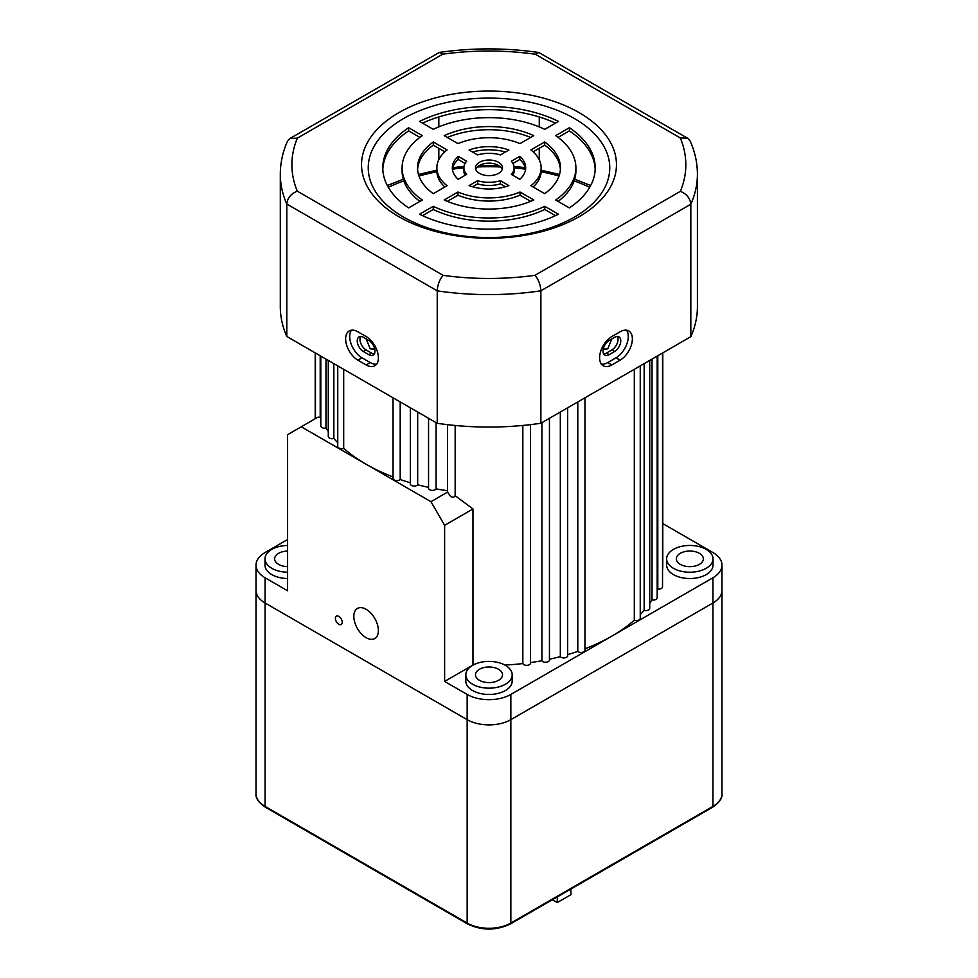 <?xml version="1.0" encoding="UTF-8"?>
<svg xmlns="http://www.w3.org/2000/svg" width="978" height="978" viewBox="0 0 978 978"><rect width="100%" height="100%" fill="white"/><g stroke="black" fill="none" stroke-linecap="round" stroke-linejoin="round"><path stroke-width="1.47" d="M287.593 551.042A13.521 7.8 0 0 0 274.647 558.841A13.521 7.8 0 0 0 278.608 564.355A13.521 7.8 0 0 0 287.593 566.641M699.392 553.328A13.521 7.8 0 0 0 684.661 551.629A13.521 7.8 0 0 0 676.311 558.841A13.521 7.8 0 0 0 680.272 564.355A13.521 7.8 0 0 0 695.003 566.054A13.521 7.8 0 0 0 703.353 558.841A13.521 7.8 0 0 0 699.392 553.328M498.56 669.27A13.521 7.8 0 0 0 483.829 667.583A13.521 7.8 0 0 0 475.479 674.796A13.521 7.8 0 0 0 479.44 680.309A13.521 7.8 0 0 0 494.171 681.996A13.521 7.8 0 0 0 502.521 674.796A13.521 7.8 0 0 0 498.56 669.27M287.593 545.467A23.179 13.374 0 0 0 265.001 558.841A23.179 13.374 0 0 0 271.786 568.304A23.179 13.374 0 0 0 287.593 572.216M265.001 558.841L265.001 565.15A23.179 13.374 0 0 0 271.786 574.612A23.179 13.374 0 0 0 287.593 578.524M472.618 684.245A23.179 13.374 0 0 0 497.863 687.155A23.179 13.374 0 0 0 512.179 674.796A23.179 13.374 0 0 0 505.381 665.333A23.179 13.374 0 0 0 480.137 662.424A23.179 13.374 0 0 0 465.821 674.796A23.179 13.374 0 0 0 472.618 684.245M465.821 674.796L465.821 681.091A23.179 13.374 0 0 0 472.618 690.554A23.179 13.374 0 0 0 497.863 693.451A23.179 13.374 0 0 0 512.179 681.091L512.179 674.796M673.439 568.304A23.179 13.374 0 0 0 698.695 571.201A23.179 13.374 0 0 0 712.999 558.841A23.179 13.374 0 0 0 706.214 549.379A23.179 13.374 0 0 0 680.957 546.482A23.179 13.374 0 0 0 666.654 558.841A23.179 13.374 0 0 0 673.439 568.304M666.654 558.841L666.654 565.15A23.179 13.374 0 0 0 673.439 574.612A23.179 13.374 0 0 0 698.695 577.509A23.179 13.374 0 0 0 712.999 565.15L712.999 558.841M521.14 195.832A119.719 69.12 0 0 0 519.159 195.527M458.841 195.527A119.719 69.12 0 0 0 456.86 195.832M338.804 616.384A4.829 2.787 -120 0 0 336.383 616.152A4.829 2.787 -120 0 0 335.65 620.015A4.829 2.787 -120 0 0 338.804 624.27A4.829 2.787 -120 0 0 341.212 624.514A4.829 2.787 -120 0 0 341.958 620.639A4.829 2.787 -120 0 0 338.804 616.384M366.114 609.294A17.384 10.037 -120 0 0 357.422 608.438A17.384 10.037 -120 0 0 354.757 622.363A17.384 10.037 -120 0 0 366.114 637.68A17.384 10.037 -120 0 0 374.794 638.536A17.384 10.037 -120 0 0 377.459 624.612A17.384 10.037 -120 0 0 366.114 609.294M611.776 338.963L607.79 348.828L604.563 349.109L603.536 347.936M374.464 347.936L373.437 349.109L370.21 348.828L366.224 338.963M393.046 476.946A173.791 100.343 180 0 1 366.114 464.232L301.248 426.787L287.593 434.672L287.593 590.773L265.062 577.766A30.893 17.836 180 0 1 256.016 565.15A30.893 17.836 180 0 1 265.062 552.533L287.593 539.526M400.198 401.934L400.198 479.538A3.863 2.225 180 0 1 395.858 480.528A3.863 2.225 180 0 1 393.046 478.376L393.046 397.801M410.32 482.753A173.791 100.343 180 0 1 400.198 479.538M417.679 412.031L417.679 484.795A3.863 2.225 180 0 1 413.352 486.029A3.863 2.225 180 0 1 410.32 483.853L410.32 407.777M428.56 487.362A173.791 100.343 180 0 1 417.679 484.795M436.078 422.655L436.078 488.866A3.863 2.225 180 0 1 431.799 490.357A3.863 2.225 180 0 1 428.56 488.156L428.56 418.303M447.521 490.724A173.791 100.343 180 0 1 436.078 488.866M455.161 425.479L455.161 495.699L472.973 508.963L444.623 525.333L430.968 501.69L366.114 464.232A173.791 100.343 180 0 1 343.694 448.34A3.863 2.225 180 0 1 339.757 448.413A3.863 2.225 180 0 1 337.752 446.457L337.752 365.882M473.083 665.064A173.791 100.343 0 0 1 472.973 665.064L472.973 508.963M504.917 665.064A173.791 100.343 0 0 0 522.839 663.573A3.863 2.225 0 0 0 527.02 665.333A3.863 2.225 0 0 0 530.479 663.108L530.479 424.635M522.839 425.442L522.839 663.573M530.479 662.583A173.791 100.343 0 0 0 541.922 660.725A3.863 2.225 0 0 0 546.201 662.228A3.863 2.225 0 0 0 549.44 660.016L549.44 418.303M541.922 422.655L541.922 660.725M549.44 659.221A173.791 100.343 0 0 0 560.321 656.654A3.863 2.225 0 0 0 564.648 657.888A3.863 2.225 0 0 0 567.68 655.712L567.68 407.777M560.321 412.031L560.321 656.654M567.68 654.612A173.791 100.343 0 0 0 577.802 651.397A3.863 2.225 0 0 0 582.142 652.387A3.863 2.225 0 0 0 584.954 650.236L584.954 397.801M577.802 401.934L577.802 651.397M584.954 648.805A173.791 100.343 0 0 0 611.886 636.103A173.791 100.343 0 0 0 634.306 620.199A3.863 2.225 0 0 0 638.243 620.272A3.863 2.225 0 0 0 640.248 618.316L640.248 365.882M634.306 369.305L634.306 620.199M640.248 614.575A173.791 100.343 0 0 0 644.16 610.345A3.863 2.225 0 0 0 649.722 608.34L649.722 360.405M644.16 363.62L644.16 610.345M649.722 603.316A173.791 100.343 0 0 0 652.033 599.917A3.863 2.225 0 0 0 657.192 597.815L657.192 356.102M652.033 359.073L652.033 599.917M657.192 590.431A173.791 100.343 0 0 0 657.803 589.037A3.863 2.225 0 0 0 662.534 586.861L662.534 353.009M657.803 355.748L657.803 589.037M662.534 570.614A173.791 100.343 0 0 0 662.791 565.15L662.791 352.862M472.973 665.064L444.623 681.434L444.623 525.333M662.791 523.585L712.938 552.533A30.893 17.836 180 0 1 721.984 565.15A30.893 17.836 180 0 1 712.938 577.766L510.846 694.441A30.893 17.836 180 0 1 467.154 694.441L444.623 681.434M256.016 793.769A30.893 17.836 0 0 0 265.062 806.385A1.932 1.112 -60 0 0 265.466 807.266C258.62 802.559 255.466 798.06 256.016 793.769L256.016 590.37A30.893 17.836 180 0 0 265.062 602.986L467.154 719.661A30.893 17.836 180 0 0 510.846 719.661L712.938 602.986A30.893 17.836 180 0 0 721.984 590.37A30.893 17.836 180 0 1 712.938 602.986L510.846 719.661A30.893 17.836 180 0 1 467.154 719.661L265.062 602.986A30.893 17.836 180 0 1 256.016 590.37L256.016 565.15M320.197 355.748L320.197 417.178A3.863 2.225 180 0 1 318.033 417.105L301.248 426.787M325.967 359.073L325.967 428.058A3.863 2.225 180 0 1 320.808 425.956L320.808 356.102M333.84 363.62L333.84 438.486A3.863 2.225 180 0 1 328.278 436.481L328.278 360.405M343.694 369.305L343.694 448.34M430.968 501.69L447.741 491.995A3.863 2.225 180 0 1 447.521 491.249L447.521 424.672M447.741 491.995C450.455 497.386 452.924 498.621 455.161 495.699M320.808 418.572A173.791 100.343 180 0 1 320.197 417.178M328.278 431.457A173.791 100.343 180 0 1 325.967 428.058M337.752 442.716A173.791 100.343 180 0 1 333.84 438.486M609.16 354.659A8.692 5.012 -60 0 1 604.82 355.087A8.692 5.012 -60 0 1 603.01 351.114A8.692 5.012 -60 0 1 609.16 340.466L614.624 337.312A8.692 5.012 -60 0 1 618.964 336.884A8.692 5.012 -60 0 1 620.296 343.84A8.692 5.012 -60 0 1 614.624 351.505L609.16 354.659L606.433 353.082L611.886 349.928A8.692 5.012 120 0 0 617.387 336.481M603.67 353.914A8.692 5.012 120 0 0 606.433 353.082M363.376 351.505A8.692 5.012 60 0 1 357.239 340.857A8.692 5.012 60 0 1 359.036 336.884A8.692 5.012 60 0 1 363.376 337.312L368.84 340.466A8.692 5.012 60 0 1 374.513 348.119A8.692 5.012 60 0 1 373.18 355.087A8.692 5.012 60 0 1 368.84 354.659L363.376 351.505L366.114 349.928L371.567 353.082A8.692 5.012 -120 0 0 374.329 353.914M360.613 336.481A8.692 5.012 -120 0 0 359.965 339.28A8.692 5.012 -120 0 0 366.114 349.928M599.6 357.814A17.384 10.037 120 0 0 603.206 365.772A17.384 10.037 120 0 0 611.886 364.904L620.089 360.173A17.384 10.037 120 0 0 631.433 344.855A17.384 10.037 120 0 0 628.768 330.931A17.384 10.037 120 0 0 620.089 331.799L611.886 336.53A17.384 10.037 120 0 0 599.6 357.814M601.397 364.158A17.384 10.037 120 0 0 607.79 362.545L615.993 357.814A17.384 10.037 120 0 0 626.702 344.378A17.384 10.037 120 0 0 626.482 330.173M345.625 338.889A17.384 10.037 -120 0 0 357.911 360.173L366.114 364.904A17.384 10.037 -120 0 0 374.794 365.772A17.384 10.037 -120 0 0 377.459 351.835A17.384 10.037 -120 0 0 366.114 336.53L357.911 331.799A17.384 10.037 -120 0 0 349.232 330.931A17.384 10.037 -120 0 0 345.625 338.889M351.518 330.173A17.384 10.037 -120 0 0 349.721 336.53A17.384 10.037 -120 0 0 362.007 357.814L370.21 362.545A17.384 10.037 -120 0 0 376.603 364.158M498.56 173.338A13.521 7.8 0 0 0 502.521 167.813A13.521 7.8 0 0 0 494.171 160.612A13.521 7.8 0 0 0 479.44 162.299A13.521 7.8 0 0 0 475.479 167.813A13.521 7.8 0 0 0 483.829 175.025A13.521 7.8 0 0 0 498.56 173.338M502.24 169.39A13.521 7.8 0 0 0 492.875 163.497A13.521 7.8 0 0 0 479.44 165.453A13.521 7.8 0 0 0 475.76 169.39M579.123 216.7A127.446 73.582 0 0 0 579.123 112.629A127.446 73.582 0 0 0 398.877 112.629A127.446 73.582 0 0 0 398.877 216.7A127.446 73.582 0 0 0 579.123 216.7M574.392 217.116A120.759 69.719 0 0 0 574.392 118.521A120.759 69.719 0 0 0 403.608 118.521A120.759 69.719 0 0 0 403.608 217.116A120.759 69.719 0 0 0 574.392 217.116M438.829 159.622L438.829 148.314M438.829 126.859L438.829 116.92M539.257 159.817L539.257 148.265M539.257 126.895L539.257 116.957M534.954 275.307L680.358 191.358C686.642 193.888 690.138 198.179 690.823 204.231A208.558 120.404 180 0 0 697.412 174.206L697.412 306.652A208.558 120.404 180 0 1 690.823 336.676L690.823 204.231L540.871 290.808A208.558 120.404 180 0 1 437.227 290.857C437.631 284.647 439.599 279.476 443.132 275.356A196.969 113.717 0 0 0 534.954 275.307C538.499 279.427 540.467 284.586 540.871 290.808L540.871 423.254A208.558 120.404 180 0 1 437.227 423.303L437.227 290.857L286.798 204.023C287.495 197.959 290.992 193.668 297.275 191.15L443.132 275.356M690.823 336.676L540.871 423.254M286.798 336.469L286.798 204.023A208.558 120.404 180 0 1 280.307 174.206L280.307 306.652A208.558 120.404 180 0 0 286.798 336.469L437.227 423.303M530.663 201.334L520.003 195.172A52.14 30.098 180 0 1 457.997 195.172L447.337 201.334M555.455 215.649L544.746 209.463A86.895 50.171 180 0 1 433.254 209.463L422.545 215.649M560.394 169.39A71.455 41.247 0 0 0 544.685 145.123L533.144 151.798M541.14 167.813A52.14 30.098 180 0 1 530.92 185.71L544.685 193.668A71.455 41.247 0 0 0 560.455 167.813A71.455 41.247 0 0 0 544.685 141.969L530.92 149.915A52.14 30.098 180 0 1 541.14 167.813L541.14 170.967A52.14 30.098 180 0 1 533.144 186.994M514.098 167.813A25.098 14.499 180 0 1 511.347 174.414L519.819 179.304A36.687 21.186 0 0 0 525.687 167.813A36.687 21.186 0 0 0 519.819 156.333L511.347 161.223A25.098 14.499 180 0 1 514.098 167.813L514.098 170.967A25.098 14.499 180 0 1 512.937 175.331M525.589 169.39A36.687 21.186 0 0 0 519.819 159.487L512.937 163.46M595.174 169.39A106.211 61.321 0 0 0 569.367 130.881L558.096 137.385M575.895 167.813A86.895 50.171 180 0 1 555.663 200.001L569.367 207.911A106.211 61.321 0 0 0 595.211 167.813A106.211 61.321 0 0 0 569.367 127.727L555.663 135.636A86.895 50.171 180 0 1 575.895 167.813L575.895 170.967A86.895 50.171 180 0 1 558.096 201.395M505.418 186.761L500.43 183.876A25.098 14.499 180 0 1 477.57 183.876L472.582 186.761M419.904 137.385L408.633 130.881A106.211 61.321 0 0 0 382.826 169.39M419.904 201.395A86.895 50.171 180 0 1 402.105 170.967L402.105 167.813A86.895 50.171 180 0 1 422.337 135.636L408.633 127.727A106.211 61.321 0 0 0 382.789 167.813A106.211 61.321 0 0 0 408.633 207.911L422.337 200.001A86.895 50.171 180 0 1 402.105 167.813M505.418 152.03A36.687 21.186 0 0 0 472.582 152.03M444.856 186.994A52.14 30.098 180 0 1 436.86 170.967L436.86 167.813A52.14 30.098 180 0 1 447.08 149.915L433.315 141.969A71.455 41.247 0 0 0 417.545 167.813A71.455 41.247 0 0 0 433.315 193.668L447.08 185.71A52.14 30.098 180 0 1 436.86 167.813M444.856 151.798L433.315 145.123A71.455 41.247 0 0 0 417.606 169.39M530.663 137.458A71.455 41.247 0 0 0 447.337 137.458M465.063 163.46L458.181 159.487A36.687 21.186 0 0 0 452.411 169.39M465.063 175.331A25.098 14.499 180 0 1 463.902 170.967L463.902 167.813A25.098 14.499 180 0 1 466.653 161.223L458.181 156.333A36.687 21.186 0 0 0 452.313 167.813A36.687 21.186 0 0 0 458.181 179.304L466.653 174.414A25.098 14.499 180 0 1 463.902 167.813M555.455 123.142A106.211 61.321 0 0 0 422.545 123.142M444.232 199.964A71.455 41.247 0 0 0 533.768 199.964L520.003 192.018A52.14 30.098 180 0 1 457.997 192.018L444.232 199.964M419.562 214.219A106.211 61.321 0 0 0 558.438 214.219L544.746 206.309A86.895 50.171 180 0 1 433.254 206.309L419.562 214.219M469.098 185.612A36.687 21.186 0 0 0 508.902 185.612L500.43 180.722A25.098 14.499 180 0 1 477.57 180.722L469.098 185.612M477.57 154.915A25.098 14.499 180 0 1 500.43 154.915L508.902 150.025A36.687 21.186 0 0 0 469.098 150.025L477.57 154.915M457.997 143.619A52.14 30.098 180 0 1 520.003 143.619L533.768 135.673A71.455 41.247 0 0 0 444.232 135.673L457.997 143.619M558.438 121.419A106.211 61.321 0 0 0 419.562 121.419L433.254 129.328A86.895 50.171 180 0 1 544.746 129.328L558.438 121.419M458.181 159.487L458.181 156.333M433.315 145.123L433.315 141.969M408.633 130.881L408.633 127.727M477.57 183.876L477.57 180.722M500.43 183.876L500.43 180.722M569.367 130.881L569.367 127.727M519.819 159.487L519.819 156.333M544.685 145.123L544.685 141.969M433.254 209.463L433.254 206.309M544.746 209.463L544.746 206.309M457.997 195.172L457.997 192.018M520.003 195.172L520.003 192.018M280.307 174.206C280.331 162.923 282.728 151.932 287.483 141.235L289.953 138.497L297.361 138.13A196.969 113.717 0 0 0 297.275 191.15M680.358 191.358A196.969 113.717 0 0 0 680.272 137.922L687.668 138.277L690.138 141.003C694.955 151.773 697.387 162.837 697.412 174.206M289.953 138.497L439.293 52.433L442.765 54.181L297.361 138.13M680.272 137.922L535.321 54.23L538.805 52.494L687.668 138.277M570.932 889.026L570.932 894.687L557.277 902.56L552.374 899.736M557.277 902.56L557.277 896.912M467.154 694.441L467.154 923.061L265.062 806.385L265.062 577.766M510.846 694.441L510.846 923.061A1.932 1.112 -120 0 1 510.443 923.941C496.152 930.775 481.848 930.775 467.557 923.941A1.932 1.112 -60 0 1 467.154 923.061A30.893 17.836 0 0 0 510.846 923.061L712.938 806.385L712.938 577.766M589.71 187.287A160.282 92.531 0 0 0 574.184 180.881M559.025 176.028A160.282 92.531 0 0 0 541.115 171.761M525.553 169.17A160.282 92.531 0 0 0 514.098 167.874M500.614 166.969A160.282 92.531 0 0 0 477.386 166.969M463.902 167.874A160.282 92.531 0 0 0 452.447 169.17M436.885 171.761A160.282 92.531 0 0 0 418.975 176.028M403.816 180.881A160.282 92.531 0 0 0 388.29 187.287M607.79 362.545L611.886 364.904M362.007 357.814L357.911 360.173M535.321 54.23A196.969 113.717 0 0 0 442.765 54.181M370.21 362.545L366.114 364.904M615.993 357.814L620.089 360.173M371.567 353.082L368.84 354.659M611.886 349.928L614.624 351.505M712.938 806.385A30.893 17.836 0 0 0 721.984 793.769C722.559 798.024 719.405 802.522 712.534 807.266A1.932 1.112 -120 0 0 712.938 806.385M721.984 793.769L721.984 565.15M315.466 353.009L315.466 418.584M315.209 352.862L315.209 418.731M590.675 185.539L574.722 179.182M559.514 174.463L541.14 170.196M525.235 167.641L513.988 166.419M498.597 165.478L479.403 165.478M464.012 166.419L452.765 167.641M436.86 170.196L418.486 174.463M403.278 179.182L387.325 185.539M439.293 52.433C472.472 47.702 505.638 47.726 538.805 52.494M510.443 923.941L712.534 807.266M265.466 807.266L467.557 923.941"/></g></svg>
